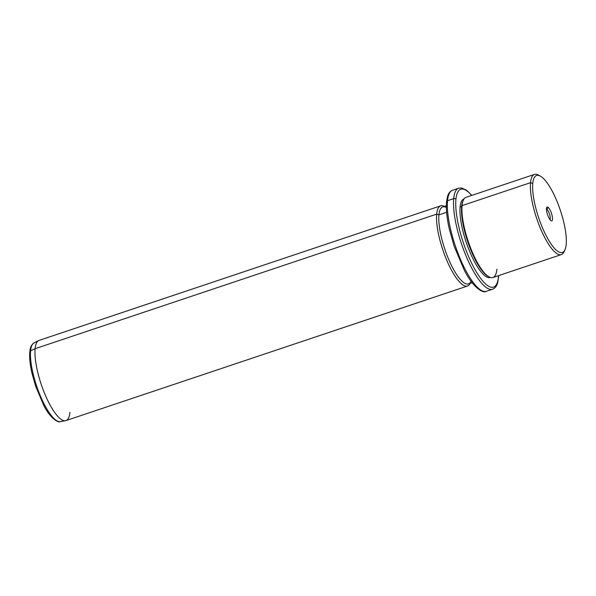 <?xml version="1.0" encoding="UTF-8"?>
<svg xmlns="http://www.w3.org/2000/svg" width="596" height="596" viewBox="0 0 596 596"><rect width="100%" height="100%" fill="white"/><g stroke="black" fill="none" stroke-linecap="round" stroke-linejoin="round"><path stroke-width="0.89" d="M546.957 209.427A5.625 1.587 -108.5 0 1 549.668 214.672A5.625 1.587 -108.5 0 1 549.966 219.641A5.625 1.587 71.5 0 0 549.668 214.672A5.625 1.587 71.5 0 0 546.957 209.427A5.625 1.587 71.5 0 0 546.443 209.136A5.625 1.587 -108.5 0 1 546.957 209.427L548.201 207.393A7.316 2.064 71.5 0 0 546.733 211.64A7.316 2.064 71.5 0 0 550.771 220.527A7.316 2.064 71.5 0 0 552.239 216.281A7.316 2.064 71.5 0 0 548.201 207.393L546.957 209.427M565.008 249.679L564.121 251.683A42.286 11.942 -108.5 0 1 543.299 234.727A42.286 11.942 -108.5 0 1 530.529 182.674L532.772 183.434A40.595 11.466 -108.5 0 1 551.732 190.236A40.595 11.466 -108.5 0 1 566.2 244.487A40.595 11.466 -108.5 0 1 547.232 237.685A40.595 11.466 -108.5 0 1 532.772 183.434L530.529 182.674A42.286 11.942 -108.5 0 1 538.434 175.038L540.356 176.103A40.595 11.466 71.5 0 0 532.772 183.434A40.595 11.466 71.5 0 0 545.027 233.401A40.595 11.466 71.5 0 0 565.008 249.679A40.595 11.466 71.5 0 0 566.2 244.487A40.595 11.466 71.5 0 0 558.534 205.218A40.595 11.466 71.5 0 0 540.356 176.103M561.38 254.574L492.914 277.52A42.286 11.942 -108.5 0 1 472.36 252.264A42.286 11.942 -108.5 0 1 462.064 205.62L530.529 182.674L462.064 205.62A42.286 11.942 -108.5 0 1 466.042 197.321L534.508 174.382A42.286 11.942 71.5 0 0 530.529 182.674A42.286 11.942 71.5 0 0 540.833 229.318A42.286 11.942 71.5 0 0 561.38 254.574A42.286 11.942 71.5 0 0 564.531 250.588M539.425 175.664A42.286 11.942 71.5 0 0 534.508 174.382M488.988 276.857L488.027 276.328A41.444 11.704 -108.5 0 1 469.469 246.602A41.444 11.704 -108.5 0 1 461.647 206.514L462.064 205.62L461.647 206.514A41.444 11.704 -108.5 0 1 462.861 201.217L463.308 200.219A42.286 11.942 71.5 0 0 462.064 205.62A42.286 11.942 71.5 0 0 470.05 246.528A42.286 11.942 71.5 0 0 488.988 276.857A42.286 11.942 71.5 0 0 496.893 269.221M463.092 200.74A41.444 11.704 71.5 0 0 461.647 206.514L460.105 207.028A41.444 11.704 -108.5 0 1 464.001 198.9L464.06 198.878A41.444 11.704 71.5 0 0 460.105 207.028L461.647 206.514A41.444 11.704 71.5 0 0 469.708 247.236A41.444 11.704 71.5 0 0 488.497 276.566M490.337 277.49A41.444 11.704 -108.5 0 1 470.199 252.741A41.444 11.704 -108.5 0 1 460.105 207.028A41.444 11.704 71.5 0 0 470.237 252.831A41.444 11.704 71.5 0 0 490.389 277.468L490.337 277.49M498.412 276.991A51.591 14.565 -108.5 0 1 474.312 268.342A51.591 14.565 -108.5 0 1 455.925 199.399A51.591 14.565 -108.5 0 1 471.645 195.443A51.591 14.565 71.5 0 0 455.925 199.399A51.591 14.565 71.5 0 0 474.312 268.342A51.591 14.565 71.5 0 0 498.412 276.991A1.691 1.371 5.4 0 1 498.561 277.669A1.691 1.371 -174.6 0 0 498.412 276.991A51.591 14.565 71.5 0 0 498.517 275.635A51.591 14.565 -108.5 0 1 498.412 276.991M471.831 195.384L466.847 190.437L461.84 187.993L458.704 188.187L452.55 190.251A53.282 15.042 71.5 0 0 447.536 200.703A53.282 15.042 -108.5 0 1 452.55 190.251C449.995 191.264 448.281 193.499 447.402 196.948L446.553 201.813A1.691 1.371 5.4 0 1 447.536 200.703L453.69 198.639L447.536 200.703A1.691 1.371 -174.6 0 0 446.553 201.813C445.927 209.01 446.844 218.084 449.302 229.035L454.145 246.193L464.217 270.033C473.068 287.771 483.274 293.768 486.403 291.295A53.282 15.042 -108.5 0 1 460.507 259.476A53.282 15.042 -108.5 0 1 447.536 200.703A53.282 15.042 71.5 0 0 460.507 259.476A53.282 15.042 71.5 0 0 486.403 291.295L492.564 289.231A53.282 15.042 -108.5 0 1 466.668 257.412A53.282 15.042 -108.5 0 1 453.69 198.639A1.691 1.371 5.4 0 1 455.925 199.399A1.691 1.371 -174.6 0 0 453.69 198.639A53.282 15.042 -108.5 0 1 458.704 188.187A53.282 15.042 71.5 0 0 453.69 198.639A53.282 15.042 71.5 0 0 466.668 257.412A53.282 15.042 71.5 0 0 492.564 289.231C495.112 288.211 496.833 285.976 497.712 282.519L498.703 275.575M472.151 282.69L468.53 283.905A40.595 11.466 -108.5 0 1 448.795 259.662A40.595 11.466 -108.5 0 1 438.917 214.88L446.613 212.303L438.917 214.88A40.595 11.466 -108.5 0 1 442.731 206.916L446.352 205.702M446.359 207.475A40.595 11.466 71.5 0 0 438.917 214.88L436.682 214.128A42.286 11.942 -108.5 0 1 444.363 206.372A42.286 11.942 71.5 0 0 440.653 205.829A42.286 11.942 71.5 0 0 436.682 214.128L438.917 214.88A40.595 11.466 71.5 0 0 451.09 264.684A40.595 11.466 71.5 0 0 471.086 281.275M467.525 286.02L65.955 420.59A42.286 11.942 -108.5 0 1 45.4 395.334A42.286 11.942 -108.5 0 1 35.104 348.69L436.682 214.128A42.286 11.942 71.5 0 0 446.978 260.772A42.286 11.942 71.5 0 0 467.525 286.02A42.286 11.942 71.5 0 0 470.162 283.361A42.286 11.942 -108.5 0 1 449.317 265.92A42.286 11.942 -108.5 0 1 436.682 214.128L35.104 348.69A42.286 11.942 -108.5 0 1 39.083 340.398L440.653 205.829M30.582 350.873A41.541 11.726 -108.5 0 1 34.039 342.909A41.541 11.726 71.5 0 0 30.582 350.873L35.104 348.69L30.582 350.873A1.691 1.371 -174.6 0 0 29.8 351.901L29.8 351.901A1.691 1.371 5.4 0 1 30.582 350.873A41.541 11.726 71.5 0 0 40.372 395.93A41.541 11.726 71.5 0 0 60.412 421.618A41.541 11.726 -108.5 0 1 40.372 395.93A41.541 11.726 -108.5 0 1 30.582 350.873M65.471 420.709L60.412 421.618C58.319 423.167 49.945 418.057 43.65 405.124L35.611 386.111L31.938 373.081C30.031 364.581 29.316 357.518 29.8 351.901C30.031 350.522 29.971 345.732 34.039 342.909L38.621 340.584A42.286 11.942 71.5 0 0 35.104 348.69A42.286 11.942 71.5 0 0 45.065 394.559A42.286 11.942 71.5 0 0 65.471 420.709A42.286 11.942 71.5 0 0 69.926 412.29M550.771 220.527A7.316 2.064 -108.5 0 1 547.374 214.15A7.316 2.064 -108.5 0 1 546.688 207.527A7.316 2.064 -108.5 0 1 548.201 207.393A7.316 2.064 -108.5 0 1 552.142 215.834A7.316 2.064 -108.5 0 1 551.129 220.781A7.316 2.064 -108.5 0 1 550.771 220.527"/></g></svg>
